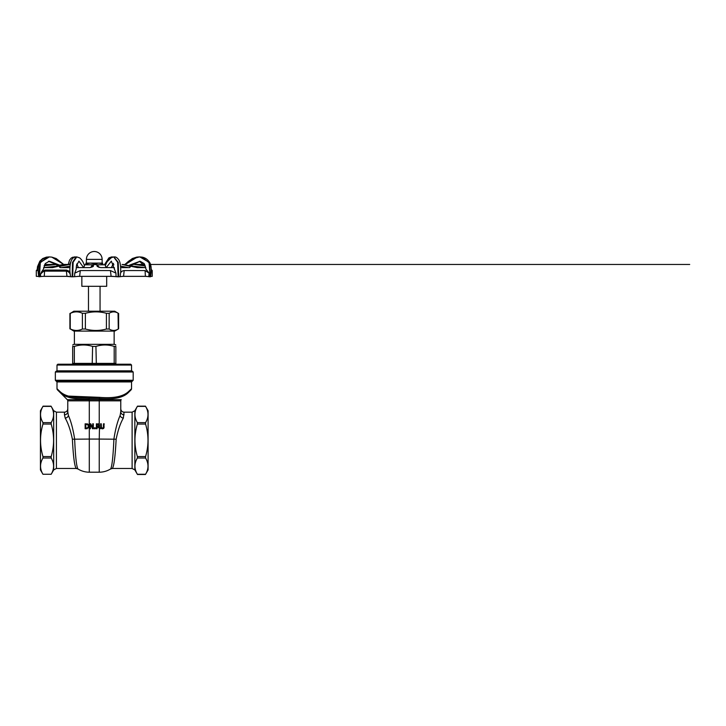 <?xml version="1.0" encoding="UTF-8"?>
<svg xmlns="http://www.w3.org/2000/svg" width="726" height="726" viewBox="0 0 726 726"><rect width="100%" height="100%" fill="white"/><g stroke="black" fill="none" stroke-linecap="round" stroke-linejoin="round"><path stroke-width="1.09" d="M93.327 428.757L93.327 423.793L92.719 423.793L92.719 427.723L90.714 423.793L89.779 423.793L89.779 428.757L90.396 428.757L90.396 424.474L92.592 428.757L93.327 428.757M104.181 426.897L103.709 428.404L102.384 428.866L103.709 428.404L104.181 423.793L103.519 423.793L103.31 427.895L102.384 428.304L101.459 427.895L101.25 423.793L100.587 423.793L101.059 428.404L102.384 428.866L100.805 428.059M102.384 428.304L103.31 427.895L103.519 426.906L103.31 427.895L101.459 427.895L102.384 428.304M101.25 426.897L101.459 427.895L101.25 426.897M102.384 428.866L101.059 428.404L100.587 427.088M88.518 427.932L89.026 426.761M89.062 426.28L88.055 424.184L85.142 423.793L85.142 428.757L87.292 428.676M87.828 424.819L88.372 426.271L87.674 427.859L85.804 428.186L85.804 424.365L87.501 424.601M86.83 423.812L88.581 424.683M87.447 423.92L88.055 424.184M87.619 424.665L86.303 424.365M86.303 428.186L88.082 427.451M99.235 424.302L96.404 423.793L96.404 428.757L97.066 428.757L97.066 426.788L100.252 428.757L98.482 426.598L99.516 425.146L99.235 439.076L89.298 439.076L89.298 400.843L99.235 400.843L99.235 426.053M97.72 424.365L98.827 425.191L98.545 425.971L97.066 426.235L97.066 424.365L98.509 424.538L98.545 425.971L98.827 425.191M97.647 426.235L98.545 425.971L97.647 426.235M98.736 423.939L97.946 423.793M94.471 428.757L95.26 428.757L95.26 427.814L94.471 427.814L94.471 428.757M57 381.94L56.174 381.114L132.359 381.114L131.533 381.94L57 381.94L57 388.709A1.661 1.661 135 0 0 57.49 389.88L60.049 392.43C65.122 397.712 74.869 399.736 89.298 398.51L99.235 398.51C113.664 399.736 123.42 397.712 128.493 392.43L131.052 389.88A1.661 1.661 45 0 0 131.533 388.709L128.856 391.26C123.538 396.541 113.737 398.565 99.471 397.34L89.071 397.34C74.796 398.565 65.004 396.541 59.677 391.26L57 388.709A1.661 1.661 -45 0 0 57.49 389.88L60.049 392.43A1.661 1.443 135 0 1 59.677 391.26L59.704 391.287M68.58 396.097L99.471 397.34L99.235 399.672L67.282 399.672L60.049 392.43M55.348 380.279L133.185 380.279L133.185 372.002L55.348 372.002L55.348 380.279L56.174 381.114M133.185 372.002L132.359 371.177L56.174 371.177L55.348 372.002M130.707 364.216L57.835 364.216L57 365.042L57 370.841L131.533 370.841L131.533 365.042L130.707 364.216M71.856 364.216L73.925 364.216L71.856 364.216A0.826 0.826 0 0 0 72.682 363.39L72.682 346.411C72.682 344.514 72.682 344.514 72.682 346.411C72.682 344.514 72.682 344.514 72.682 346.411L74.342 346.411C80.432 344.514 86.521 344.514 92.61 346.411L95.923 346.411L92.61 346.411L92.202 364.216M115.851 346.411C115.851 344.514 115.851 344.514 115.851 346.411C115.851 344.514 115.851 344.514 115.851 346.411L115.851 363.39A0.826 0.826 0 0 0 116.677 364.216A0.826 0.826 0 0 1 115.851 363.39L115.851 346.411L114.2 346.411C108.11 344.514 102.012 344.514 95.923 346.411L96.34 364.216M64.46 414.782L65.204 418.094C68.244 423.421 70.631 430.464 72.382 439.212L89.298 439.076L89.298 472.199L99.235 472.199L89.298 472.199A21.535 21.535 0 0 1 77.9 468.932L77.9 468.932C76.484 466.464 75.395 456.509 74.642 439.076C73.117 429.302 71.048 421.434 68.416 415.481L67.772 411.778L67.772 400.843L67.772 408.856C67.572 410.862 66.465 411.969 64.46 412.168L64.46 414.782A3.312 3.004 180 0 0 67.772 411.778M72.382 439.212C73.262 456.209 74.515 465.947 76.139 468.433L76.139 468.433A3.312 3.294 122 0 1 77.9 468.932A21.535 21.535 0 0 0 89.298 472.199M74.424 462.498L74.088 460.193M120.77 408.856L120.77 400.843L120.77 411.778L120.117 415.481C117.485 421.434 115.407 429.302 113.9 439.076C113.138 456.5 112.049 466.455 110.642 468.932L110.642 468.932A3.312 3.294 -122 0 1 112.394 468.433C114.018 465.947 115.271 456.2 116.151 439.212C117.902 430.454 120.289 423.421 123.329 418.094L124.082 412.168C122.068 411.969 120.961 410.862 120.77 408.856L120.77 411.778A3.312 3.004 180 0 0 124.082 414.782M116.151 439.212L99.235 439.076L99.235 472.199A21.535 21.535 0 0 0 110.642 468.932M134.845 410.735L137.486 406.152L145.454 406.152L148.095 410.735L148.095 469.913L145.454 474.486L137.486 474.486L134.845 469.913L134.845 410.735L132.114 412.168L132.114 468.479L112.321 468.479L110.579 468.978M53.688 410.735L51.047 406.152L43.079 406.152L40.438 410.735L40.438 469.913L42.961 474.269C39.739 468.851 39.739 463.433 42.961 458.015L51.174 458.015C54.386 463.433 54.386 468.851 51.174 474.269L53.688 469.913L53.688 410.735L56.419 412.168L56.419 468.479L76.212 468.479L77.954 468.978M85.378 313.287L82.392 313.287C78.426 311.39 74.46 311.39 70.495 313.287L73.816 311.218L114.717 311.218L118.293 313.287C115.243 311.39 112.203 311.39 109.154 313.287L106.423 313.287C99.408 311.39 92.393 311.39 85.378 313.287L85.378 329.023C92.393 330.92 99.408 330.92 106.423 329.023L109.154 329.023C112.203 330.92 115.243 330.92 118.293 329.023L118.039 329.023M118.039 313.287L118.293 329.023L114.717 331.092L73.816 331.092L70.495 329.023C74.46 330.92 78.426 330.92 82.392 329.023L85.378 329.023M70.24 329.023L70.24 313.287M72.682 344.995L73.816 344.342L114.717 344.342L115.851 344.995M137.368 456.572L137.368 458.015C134.147 463.433 134.147 468.851 137.368 474.269L145.572 474.269C148.794 468.851 148.794 463.433 145.572 458.015L145.572 456.572C148.794 445.737 148.794 434.901 145.572 424.066L145.572 422.632C148.794 417.214 148.794 411.796 145.572 406.378L137.368 406.378C134.147 411.796 134.147 417.214 137.368 422.632L137.368 424.066C134.147 434.901 134.147 445.737 137.368 456.572L145.572 456.572M51.174 424.066L51.174 422.632L42.961 422.632L42.961 424.066L51.174 424.066C54.386 434.901 54.386 445.737 51.174 456.572L42.961 456.572L42.961 458.015M42.961 474.269L51.174 474.269L42.961 474.269M42.961 456.572C39.739 445.737 39.739 434.901 42.961 424.066M42.961 422.632C39.739 417.214 39.739 411.796 42.961 406.378L51.174 406.378C54.386 411.796 54.386 417.214 51.174 422.632M51.174 458.015L51.174 456.572M128.856 391.26A1.661 1.443 45 0 1 128.493 392.43L131.052 389.88A1.661 1.661 -135 0 0 131.533 388.709L131.533 381.94M131.533 388.709L128.493 392.43M120.77 400.843A1.661 1.661 0 0 1 121.251 399.672L99.235 399.672L99.235 400.843L120.77 400.843A1.661 1.661 0 0 1 121.251 399.672A1.661 1.661 0 0 0 120.77 400.843A1.661 1.661 0 0 1 121.251 399.672A1.661 1.661 0 0 0 120.77 400.843M67.772 400.843A1.661 1.661 0 0 0 67.282 399.672A1.661 1.661 0 0 1 67.772 400.843A1.661 1.661 0 0 0 67.282 399.672A1.661 1.661 0 0 1 67.772 400.843L89.298 400.843L89.071 397.34M88.472 286.289L88.472 311.218M74.397 331.092L74.397 344.342M76.611 264.763L77.237 264.763L76.611 264.763M84.134 264.763L92.892 264.763L84.134 264.763M97.22 264.763L105.733 264.763L97.22 264.763M112.621 264.763L113.891 264.763L112.621 264.763M120.679 267.604L129.7 267.604L130.589 266.46L129.691 267.604L130.589 266.46L122.059 264.455L137.187 267.604L145.844 267.604M145.436 266.006L134.464 264.455M66.293 264.455L66.856 264.455M44.114 265.689L56.628 264.482L44.105 265.716L52.018 264.518M43.161 276.352L68.471 276.352L43.161 276.352M122.095 276.352L146.416 276.352L122.095 276.352M114.291 267.604L100.687 267.604L97.856 266.705M92.629 266.714L89.888 267.604L76.239 267.604M69.923 267.604L60.421 267.604L59.387 266.46L59.577 267.195M70.15 265.117A1.661 1.27 -86.6 0 0 69.179 264.509L65.957 264.455L52.653 267.604L43.596 267.604M65.603 264.455L64.932 264.455M123.102 264.455L133.702 266.56M98.264 266.887L97.23 266.46C96.685 264.482 96.141 263.901 95.605 264.709M96.068 264.455L97.338 264.836L98.672 267.077M94.198 264.709C93.89 263.901 93.581 264.482 93.273 266.451L92.202 266.923M60.331 267.604L59.387 266.46L69.297 264.518M56.12 266.578C55.684 266.397 62.037 264.082 65.966 264.455L66.438 264.455M90.823 267.422L92.393 264.836L93.109 264.763M96.122 264.455L93.935 264.455M99.063 267.422L97.384 264.836M97.384 264.827L105.706 264.827M113.909 264.827L112.584 264.827M38.796 276.352L36.3 276.352L36.3 270.562L38.079 270.562M59.695 265.171L49.359 261.233L45.33 263.502L43.406 269.228L41.754 271.615L44.939 270.063A1.661 1.416 90 0 0 44.595 271.143L66.365 271.143C68.135 271.361 69.424 272.404 70.231 274.283L69.923 271.533L66.556 270.072L44.939 270.063M82.964 267.604L83.617 267.585L78.925 261.151L76.43 265.761L76.166 269.382M76.166 269.228L74.714 273.194L74.633 276.67L79.66 276.27L80.287 270.562L74.714 273.194M80.287 270.562L110.452 270.562L111.096 276.27L116.06 276.66L115.96 273.121L110.452 270.562M113.909 256.94L118.229 262.404L118.656 276.806L118.111 276.806L117.639 262.231L113.655 256.922L110.425 258.011C108.165 259.808 106.477 262.385 105.343 265.761L106.223 267.585L111.35 261.142L115.969 273.121M120.516 273.194L120.099 276.67L123.601 276.27L124.164 270.562C122.358 270.771 121.142 271.651 120.516 273.194L120.716 272.413C120.797 266.242 120.207 262.14 118.955 260.108C117.376 257.821 115.851 256.759 114.363 256.931M124.164 270.562L145.073 270.562L145.391 276.27L148.785 276.66L149.084 273.121L145.073 270.562M129.609 265.063L140.118 261.251L144.129 263.547L146.035 269.228L149.093 273.121M151.344 270.562L152.233 270.562L151.335 269.509M69.923 271.542L69.887 272.332C69.596 260.217 72.491 257.095 76.067 256.931L72.527 262.395L72.137 276.806L70.567 276.66L70.231 274.283M41.754 271.615L40.447 274.364C41.999 272.441 43.378 271.37 44.595 271.143L44.277 276.27L38.959 276.66L39.676 263.266L47.299 257.113L49.422 256.922M76.593 264.827L77.274 264.827M92.393 264.827L84.152 264.827M81.847 276.352L81.847 286.289L106.686 286.289L106.686 276.352M38.051 276.352L39.748 276.66M56.138 264.473L48.46 261.242M49.005 256.931L46.4 257.131L42.671 258.574L39.83 261.206L37.525 266.605L37.198 269.509M66.438 276.352L71.339 276.769M75.504 257.004L74.624 256.94M70.903 261.687L69.551 264.527M75.186 257.077L72.745 257.231L71.166 258.111L69.578 260.108L68.217 264.464M110.724 276.352L117.966 276.66M109.635 258.628L112.966 256.995M107.294 261.587L112.04 256.95M145.372 276.352L149.574 276.66M125.008 264.482L131.787 258.964L139.437 256.931M139.365 261.26L144.42 265.689M124.772 264.473L136.715 257.122L139.111 256.922M125.326 264.5L137.032 257.204L139.873 256.931L149.057 262.295L150.11 276.806L148.785 276.66M131.179 265.489L140.118 261.251M139.755 256.922L142.133 257.131L149.801 263.32L150.11 276.806M118.111 276.806L116.06 276.66M114.309 267.849L114.381 269.228M110.742 267.604L111.368 267.585L113.483 263.338M120.099 276.67L118.656 276.806M66.556 270.063A1.661 0.799 90 0 0 66.365 271.143L66.946 276.27L70.567 276.66M79.016 267.604L78.39 267.585L76.802 263.928M83.617 267.585L84.479 265.743C83.436 262.249 81.811 259.627 79.606 257.857L76.756 256.922L73.126 262.24L72.7 276.806L72.137 276.806M74.633 276.67L72.7 276.806M106.223 267.585L106.867 267.604M77.809 276.352L112.902 276.352M150.618 276.352L152.233 276.352L152.233 270.562M58.035 265.689L49.359 261.233M40.456 274.364L40.674 276.67M63.806 264.527L51.827 257.122L49.332 256.931L40.375 262.349L39.367 276.806M85.995 263.102L85.768 263.847L85.995 263.102L90.478 263.102L86.231 263.847L85.977 263.111M98.754 263.102L94.725 263.847L90.478 263.102L102.547 263.102L102.774 263.847L98.754 263.102M102.557 263.111L102.774 264.763M94.725 264.455L94.725 263.847M86.231 264.763L86.231 263.847M85.768 264.763L85.768 263.847M90.478 263.102L86.403 263.102L86.403 259.382L102.139 259.382A7.868 7.868 0 0 0 94.271 251.514A7.868 7.868 0 0 0 86.403 259.382M57 365.042L131.533 365.042M114.608 364.216L114.2 363.39L74.342 363.39L73.925 364.216M74.342 346.411L74.342 363.39L72.682 363.39M115.851 363.39L114.2 363.39L114.2 346.411M68.416 415.481A3.312 2.568 -17.9 0 1 65.204 418.094M123.329 418.094A3.312 2.568 17.9 0 1 120.117 415.481M82.392 313.287L82.392 329.023M106.423 313.287L106.423 329.023M109.154 329.023L109.154 313.287M137.368 458.015L145.572 458.015M137.368 424.066L145.572 424.066M145.572 422.632L137.368 422.632M120.552 266.115L128.248 267.604M132.831 266.124L144.91 267.604M43.76 267.604L56.937 266.152M61.728 267.604L70.032 266.143M133.185 380.279L132.359 381.114M64.46 412.168L56.419 412.168M132.114 412.168L124.082 412.168M134.845 469.913L132.114 468.479M53.688 469.913L56.419 468.479M69.914 328.805L69.914 313.505M118.619 328.805L118.619 313.505M57 388.709L57.49 389.88M100.061 311.218L100.061 286.289M114.145 344.342L114.145 331.092M54.532 264.455L53.969 264.455M93.899 264.455L92.175 265.589L91.73 267.141M36.3 270.562L38.133 268.647M134.564 264.455L144.746 264.455L134.564 264.455M150.427 264.455L689.7 264.455L150.427 264.455M54.023 264.455L44.685 264.455L54.023 264.455M75.077 256.931L75.577 256.995M104.408 264.763L108.927 257.857L111.613 256.931M124.219 264.945L132.341 258.529L136.715 257.122M137.032 257.204C132.168 258.42 128.103 260.997 124.827 264.926M142.133 257.131C144.891 257.685 147.079 259.046 148.703 261.206C151.262 263.847 151.87 269.028 150.518 276.76M76.157 269.382L76.43 265.77M74.887 256.922L74.37 256.922M112.312 256.922L111.777 256.922M113.655 256.922L114.173 256.922M76.23 256.922L76.756 256.922M38.886 276.742C37.144 269.201 38.623 263.42 40.738 261.142C42.19 259.1 44.377 257.757 47.299 257.113M64.315 264.945L56.192 258.529L51.827 257.122M102.139 263.102L102.139 259.382"/></g></svg>
